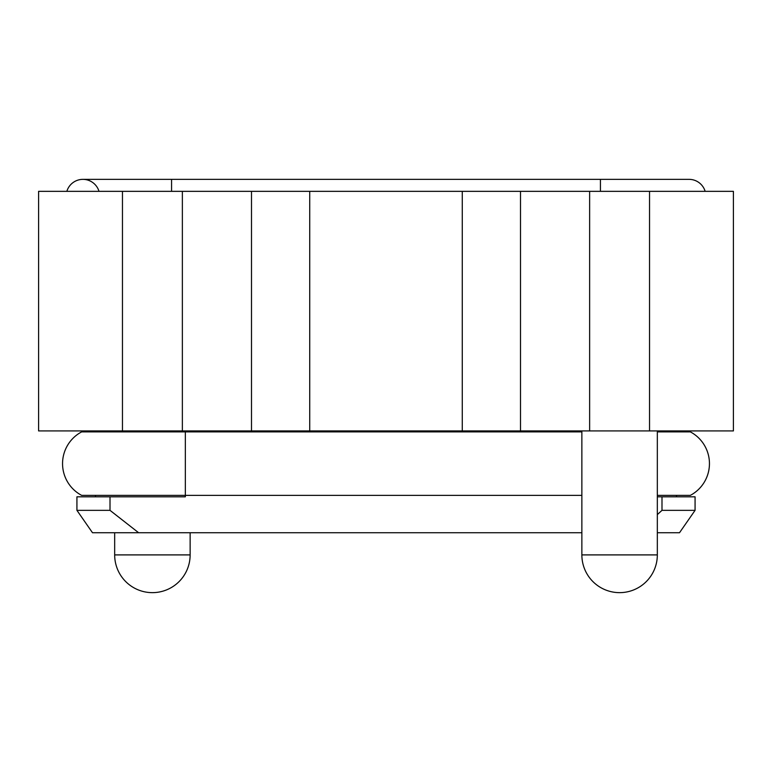 <?xml version="1.0" encoding="UTF-8"?>
<svg xmlns="http://www.w3.org/2000/svg" width="772" height="772" viewBox="0 0 772 772"><rect width="100%" height="100%" fill="white"/><g stroke="black" fill="none" stroke-linecap="round" stroke-linejoin="round"><path stroke-width="1.16" d="M171.567 191.34L171.567 179.355L82.922 179.355A16.772 16.772 0 0 0 66.855 191.34A16.772 16.772 0 0 1 98.999 191.34M171.567 179.355L689.078 179.355A16.772 16.772 0 0 1 705.145 191.34A16.772 16.772 0 0 0 689.078 179.355M657.329 431.876L690.351 431.876A35.937 35.937 0 0 1 690.351 495.373L657.329 495.373M581.866 532.748L138.632 532.748L110.01 510.35L110.01 496.811L185.348 496.811L185.348 495.373L581.866 495.373L81.649 495.373A35.937 35.937 0 0 1 81.649 431.876L581.866 431.876M649.542 430.921L649.542 191.34L733.4 191.34L733.4 430.921L38.6 430.921L38.6 191.34L309.726 191.34L309.726 430.921M657.329 496.811L661.99 496.811L661.99 510.35L657.329 514.606M95.506 495.373L95.506 496.811M676.494 496.811L676.494 495.373M649.542 191.34L520.502 191.34L520.502 430.921M462.274 430.921L462.274 191.34L309.726 191.34M462.274 191.34L520.502 191.34M110.01 496.811L76.93 496.811L76.93 510.35L92.505 532.748L138.632 532.748M110.01 510.35L76.93 510.35M657.329 532.748L679.495 532.748L695.07 510.35L661.99 510.35M695.07 510.35L695.07 496.811L661.99 496.811M95.506 430.921L95.506 431.876M676.494 431.876L676.494 430.921M690.351 495.373A35.937 35.937 0 0 0 709.439 463.625A35.937 35.937 0 0 1 690.351 495.373A35.937 35.937 0 0 0 690.351 431.876M600.433 191.34L600.433 179.355M81.649 495.373A35.937 35.937 0 0 1 81.649 431.876M185.348 495.373L185.348 430.921M657.329 554.904L581.866 554.904A37.731 37.731 0 0 0 619.598 592.645A37.731 37.731 0 0 0 657.329 554.904L657.329 430.921M190.134 554.904L114.671 554.904A37.731 37.731 0 0 0 152.402 592.645A37.731 37.731 0 0 0 190.134 554.904L190.134 532.748M589.634 430.921L589.634 191.34M122.459 430.921L122.459 191.34M182.366 430.921L182.366 191.34M251.498 430.921L251.498 191.34M581.866 430.921L581.866 554.904M114.671 532.748L114.671 554.904"/></g></svg>
